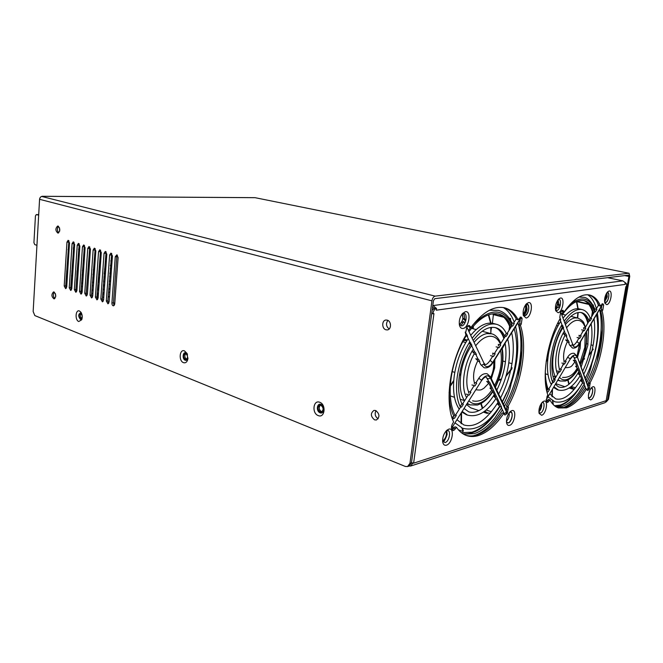 <?xml version="1.0" encoding="UTF-8"?>
<svg xmlns="http://www.w3.org/2000/svg" width="663" height="663" viewBox="0 0 663 663"><rect width="100%" height="100%" fill="white"/><g stroke="black" fill="none" stroke-linecap="round" stroke-linejoin="round"><path stroke-width="0.99" d="M542.011 402.549L543.121 402.607M565.489 367.634C572.351 367.816 571.779 365.18 575.003 361.973L573.304 360.258L576.081 361.02L575.31 360.407M563.608 364.418L564.685 363.838L561.876 363.051M558.917 372.333L559.978 371.786L557.169 370.973M552.76 382.717L553.804 382.195L555.238 379.783L553.829 379.369L552.403 381.78L553.804 382.195M547 392.073L548.061 391.908L546.867 391.543M555.519 309.878L558.188 306.729L559.282 308.121M559.978 317.834L560.716 319.831L559.58 319.549M562.937 325.765L561.503 325.409L562.241 327.365L563.666 327.729L562.133 325.127M565 335.246L563.243 333.489L566.086 334.218L565.29 333.572L563.028 327.572M563.981 362.255L564.089 361.393C562.87 355.492 563.973 348.904 567.412 341.627L565.647 339.879L568.473 340.625L567.677 339.97M578.824 338.743L579.852 338.221L577.05 337.5M558.188 306.729L555.387 308.643C557.16 306.281 557.823 303.646 557.376 300.753L557.426 303.927L557.948 305.071L559.978 306.48M594.529 312.24L595.598 311.635L596.924 309.389L594.777 308.892M589.192 321.24L590.252 320.66L591.595 318.397L590.194 318.058L588.852 320.32C587.169 316.052 584.766 313.491 581.633 312.629C576.362 311.519 570.777 315.041 564.876 323.196M583.357 331.094L584.401 330.539L581.608 329.834M579.222 372.755L578.467 374.023L580.142 375.672M594.935 309.356L594.205 311.303L595.598 311.635M581.841 379.766L581.103 381.026L582.76 382.65M545.309 370.733C545.317 378.009 546.246 384.109 548.094 389.04L546.71 390.863M559.373 369.274L559.282 370.186M575.368 362.462L576.951 366.689L575.567 366.299L577.258 367.973C573.744 374.703 568.837 377.852 562.531 377.413M583.738 328.144L583.68 329.047M579.172 335.751L579.139 336.705M590.982 388.269L591.628 388.245C594.23 388.816 591.33 398.654 588.86 397.626L588.354 397.253M563.973 360.871L566.086 361.459L564.685 363.838M589.954 389.927L588.379 395.297L589.954 389.927M577.622 368.479L579.843 374.413L578.467 374.023M581.103 381.026L582.462 381.424L580.498 376.178L579.951 376.012M576.081 361.02L584.476 383.554L582.57 382.999M557.898 372.813L558.329 372.929M578.981 335.337L581.219 335.909L579.852 338.221M566.086 334.218L566.807 336.149L564.801 335.627M551.972 383.653L551.749 383.189L552.171 383.313M561.503 325.409C556.514 334.227 553.099 344.105 551.26 355.045C549.61 365.918 549.992 374.835 552.403 381.78M560.716 321.364C554.674 330.688 550.58 341.652 548.425 354.257C546.478 367.65 547.456 377.794 551.359 384.681M553.514 387.424L557.434 389.753M582.089 309.58L579.512 308.966C574.39 307.839 568.887 310.906 563.02 318.174M590.194 318.058C588.379 313.375 585.752 310.574 582.338 309.638C576.611 308.436 570.553 312.298 564.147 321.215M606.869 292.764L607.606 292.665C608.659 293.112 609.007 294.621 608.659 297.173C608.029 300.124 607.01 301.864 605.592 302.378L605.468 302.601M605.592 302.378L604.648 302.162M593.153 314.179C591.089 306.422 587.882 301.847 583.515 300.447C588.048 301.955 591.346 306.099 593.443 312.87L593.866 312.969M560.343 305.113L557.426 303.927M594.205 311.303C591.976 305.345 588.703 301.781 584.393 300.629C577.332 299.195 569.84 304.068 561.934 315.256M577.059 356.155L579.595 343.285M562.241 327.365C557.658 335.511 554.517 344.619 552.826 354.688C551.293 364.7 551.633 372.929 553.829 379.369M562.597 364.89L563.02 365.015M559.24 368.777L561.387 369.39L559.978 371.786M582.271 331.715L582.694 331.823M568.473 340.625L569.185 342.531L567.213 342.009M548.061 391.908L549.503 389.471L548.094 389.04M587.808 323.196C586.291 317.154 583.946 313.574 580.771 312.464C584.12 313.682 586.556 316.815 588.106 321.87L588.537 321.969M588.852 320.32L590.252 320.66M583.564 327.704L585.76 328.251L584.401 330.539M626.129 286.607L606.123 400.9L625.864 286.64L626.485 286.557C626.767 284.526 626.502 283.341 625.69 282.993L622.864 280.863L607.557 277.673M320.411 405.143C318.563 407.48 318.886 409.643 321.389 411.624L321.928 411.756M320.154 411.914C317.411 409.419 317.287 407.173 319.79 405.168L320.925 405.275C323.668 407.745 323.801 409.999 321.315 412.013L320.154 411.914M185.781 353.611C184.347 355.724 184.596 357.622 186.543 359.305L186.593 359.321M185.308 359.487C183.129 357.241 183.071 355.252 185.151 353.536L185.822 353.619C188.002 355.865 188.06 357.846 185.988 359.578L185.308 359.487M81.002 313.574C79.941 315.339 80.099 316.989 81.483 318.513M80.455 318.729C78.69 316.699 78.665 314.925 80.38 313.408L80.803 313.475C82.577 315.497 82.61 317.27 80.894 318.795L80.455 318.729M590.592 399.922C594.603 398.96 596.932 385.311 592.821 386.794L591.935 387.283C589.084 390.49 587.973 394.245 588.611 398.546L590.592 399.922M588.396 397.585L589.432 397.825C592.366 397.137 594.156 387.175 591.189 388.012M446.431 445.188C452.522 443.638 454.909 427.005 448.702 429.168L446.738 430.353C443.771 433.527 442.42 437.34 442.677 441.79C443.166 444.541 444.417 445.677 446.431 445.188M442.611 441.16L445.13 442.561C449.688 441.425 451.462 429.002 446.821 430.627L446.191 430.9M463.014 328.475C469.114 327.853 471.617 310.441 465.401 311.693L462.534 313.475C459.923 316.823 458.871 320.619 459.393 324.862C459.973 327.464 461.183 328.674 463.014 328.475M459.302 324.34L461.663 325.906C466.23 325.458 468.086 312.447 463.437 313.4L462.111 313.989M526.115 318.016C531.229 317.527 533.715 301.532 528.486 302.618L526.455 303.787C523.654 307.259 522.626 311.204 523.372 315.613L526.115 318.016M523.198 314.842L524.823 315.671C528.651 315.315 530.499 303.372 526.588 304.193L525.867 304.45M509.557 425.364C514.687 424.088 517.074 408.756 511.836 410.612L510.435 411.416C507.419 414.665 506.159 418.544 506.656 423.052C507.154 424.966 508.115 425.737 509.557 425.364M506.515 422.223L508.314 422.977C512.143 422.033 513.916 410.579 510.004 411.98L509.772 412.063M541.638 415.287C546.304 414.143 548.674 399.474 543.9 401.181L542.724 401.844C539.757 405.093 538.555 408.947 539.118 413.397L541.638 415.287M538.953 412.51L540.42 413.016C543.917 412.171 545.674 401.214 542.102 402.499L542.027 402.524M558.08 312.721C562.73 312.29 565.199 297.016 560.442 298.027L558.743 298.972C555.925 302.444 554.931 306.381 555.735 310.765L558.08 312.721M555.528 309.919L556.829 310.483C560.301 310.176 562.141 298.764 558.586 299.527L558.097 299.684M606.753 304.657C610.731 304.309 613.151 290.145 609.065 291.032L607.78 291.712C605.037 295.134 604.084 298.98 604.929 303.248L606.753 304.657M604.673 302.311L605.551 302.593C608.526 302.345 610.333 291.761 607.275 292.433L607.084 292.482M466.835 326.992L465.484 333.779L466.048 334.948C449.87 361.55 444.276 402.25 453.608 422L452.688 423.466C451.462 425.679 451.18 427.627 451.851 429.284L452.862 430.494L453.707 430.502L456.509 427.337C459.202 431.281 462.384 433.958 466.056 435.384C469.968 436.851 474.153 436.892 478.62 435.492C487.529 432.45 495.907 425.091 503.747 413.422L504.891 415.071L507.22 413.505L508.471 407.389L508.007 406.411C522.063 381.498 527.64 346.227 520.43 325.425L521.251 324.116L522.112 318.505L521.002 317.038L518.052 319.74C514.778 313.4 510.386 309.447 504.883 307.881C494.026 305.411 482.681 311.975 470.838 327.597L469.313 325.492L466.835 326.992M452.199 429.906L454.926 426.773L456.509 427.337M465.608 435.201C469.205 436.279 473.026 436.188 477.053 434.928C485.971 431.895 494.349 424.56 502.206 412.908L503.747 413.422M504.676 413.604L506.093 412.295L506.922 406.883L506.466 405.905L508.007 406.411M506.466 405.905C520.513 381.026 526.074 345.796 518.839 325.011L520.43 325.425M518.839 325.011L519.659 323.701L520.521 318.099L520.099 317.179M503.797 307.632C509.06 309.306 513.286 313.209 516.46 319.334L518.052 319.74M468.393 325.558L469.197 327.149L470.838 327.597M586.805 389.91L588.056 388.195L588.537 382.501C600.197 360.722 605.601 329.362 600.637 310.773L602.128 311.129L602.8 309.977L603.645 305.013L602.775 303.671L600.471 306.041C597.943 299.916 594.371 296.253 589.755 295.043C581.683 293.444 573.114 299.121 564.047 312.099L562.887 310.193L560.633 312.132L559.787 317.436L560.169 318.472C547.041 341.544 541.456 377.172 547.853 394.999L547.108 396.259L546.279 401.388L547.646 402.54L549.876 399.83C552.155 404.09 555.006 406.8 558.428 407.96L566.459 407.861C573.379 405.474 580.059 399.201 586.482 389.048L587.824 390.582L589.506 388.626L589.995 382.924C601.648 361.111 607.068 329.726 602.128 311.129M600.637 310.773L601.308 309.629L601.905 303.961M588.819 294.861C593.17 296.237 596.551 299.85 598.971 305.693L600.471 306.041M561.992 310.4L562.506 311.726L564.047 312.099M546.494 401.902L548.376 399.366L549.876 399.83M557.89 407.762L564.984 407.397C571.912 405.018 578.592 398.761 585.023 388.617L586.482 389.048M588.537 382.501L589.995 382.924M434.166 308.104L432.541 307.284M432.135 310.276L434.837 307.889L436.121 308.237L432.815 305.287M625.093 282.91L625.201 284.386L436.271 310.185L436.519 308.336C434.671 308.883 433.445 310.69 432.848 313.765L431.704 313.458M431.688 313.616L432.45 313.657M411.416 463.114L413.613 463.197L411.491 462.625M606.388 400.585L413.613 463.197L433.95 313.607L432.848 313.765M606.753 400.692L605.07 402.665L410.737 466.014M409.212 466.031L410.654 466.039L412.51 463.553M625.441 282.985L625.201 284.386M447.011 430.585L448.105 430.668M476.332 389.811C481.951 390.565 481.777 389.222 483.932 388.261L488.681 383.33L486.708 381.366L489.659 382.286L488.954 381.722M473.921 386.015L474.94 385.916L471.965 384.963M462.534 404.016L468.144 395.131L469.164 395.065L466.188 394.087M455.481 415.187L460.578 407.107L461.589 407.074L463.346 404.289L461.854 403.784L460.097 406.568L461.589 407.074M452.663 419.654L453.517 418.295L454.511 418.278L451.876 417.358M459.873 325.243C461.34 325.102 462.608 323.867 463.661 321.53L464.829 323.063M465.492 333.796L466.553 334.086L465.128 332.13M470.821 342.986L469.305 342.556L470.357 344.752L471.874 345.183L470.084 342.406M474.376 353.603L472.338 351.564L475.354 352.443L474.617 351.862M474.459 382.899C472.595 376.41 473.714 369.018 477.824 360.73L475.785 358.708L478.785 359.595L478.048 359.006M492.526 356.553L493.504 356.495L490.529 355.625M463.661 321.53L461.307 322.666L459.393 324.53C462.683 321.605 463.652 318.041 462.285 313.864L462.907 318.306L465.666 321.124M511.695 326.196L512.706 326.055L514.322 323.494L511.927 322.873M505.198 336.489L506.192 336.373L507.825 333.787L506.341 333.381L504.709 335.975C502.521 331.591 499.587 328.848 495.891 327.737C488.614 325.989 481.048 330.249 473.191 340.517M498.07 347.777L499.057 347.685L496.09 346.848M494.755 395.488L494.051 396.59L495.982 398.48M512.101 323.295L511.214 325.666L512.706 326.055M498.468 403.212L497.78 404.314L499.695 406.179C487.96 424.245 475.578 431.588 462.559 428.223L454.967 422.861M465.824 335.321L466.097 335.901C458.456 348.406 453.467 362.388 451.138 377.844C449.133 393.192 450.359 405.565 454.801 414.947L453.915 416.356L451.868 417.309M474.393 353.619C467.241 365.296 464.746 383.413 468.675 391.957L468.542 393.2M489.153 383.844L491.407 388.518L489.94 388.054L491.88 389.977M498.46 344.768L498.402 345.953M492.882 353.478L492.849 354.73M474.435 382.907L474.31 384.076M509.441 412.444L510.85 412.212C514.123 413.09 510.543 424.138 507.427 422.737L506.474 421.718M474.302 382.435L476.664 383.181L474.94 385.916M509.134 412.858C509.524 416.066 508.637 418.842 506.457 421.196C508.637 418.842 509.524 416.066 509.134 412.858M492.36 390.507L495.51 397.054L494.051 396.59M497.78 404.314L499.231 404.786L496.446 399.002L495.8 398.794M489.659 382.286L501.593 407.173L499.512 406.485M492.692 353.122L495.178 353.835L493.504 356.495M475.354 352.443L476.39 354.597L474.194 353.959M469.305 342.556C463.18 352.699 459.177 363.995 457.296 376.443C455.663 388.808 456.592 398.853 460.097 406.568M468.26 338.66C461.083 349.293 456.434 361.575 454.296 375.498C452.423 390.333 454.08 401.563 459.26 409.195M461.788 412.021L466.495 414.756M496.322 324.24L493.728 323.552C486.443 321.762 478.777 325.69 470.73 335.337M506.341 333.381C503.971 328.566 500.772 325.55 496.72 324.348C488.846 322.475 480.65 327.124 472.139 338.304M525.535 304.897L527.118 304.466C528.428 305.021 528.925 306.696 528.585 309.497C527.905 312.837 526.662 314.809 524.864 315.422L524.715 315.687M524.864 315.422L523.339 315.041M510.386 328.243C507.46 320.27 503.374 315.489 498.128 313.906C503.64 315.737 507.8 320.237 510.643 327.398L510.875 327.456M466.048 319.641L462.907 318.306M511.214 325.666C508.297 319.483 504.27 315.638 499.14 314.146C489.468 311.908 479.407 317.734 468.965 331.624M490.736 377.404C493.197 371.893 494.175 366.54 493.678 361.352M470.357 344.752C464.738 354.117 461.067 364.526 459.326 375.979C457.818 387.366 458.655 396.631 461.854 403.784M468.501 391.526L470.904 392.314L469.164 395.065M478.785 359.595L479.805 361.725L477.633 361.078M452.315 418.693L452.87 419.323M454.511 418.278L456.293 415.469L454.801 414.947M466.097 335.901L467.622 336.332L466.553 334.086M503.888 338.52C501.618 332.271 498.634 328.599 494.921 327.505C498.974 328.964 502.04 332.354 504.153 337.674L504.386 337.74M504.709 335.975L506.192 336.373M498.269 344.379L500.714 345.067L499.057 347.685M568.1 379.899L569.144 384.142M570.686 386.894L573.213 388.642L574.672 388.891M569.144 387.996L573.172 389.198L570.337 387.159M568.837 384.383L567.76 380.081M555.743 383.662L564.926 386.736M571.175 386.504L575.542 387.797M552.867 400.982L553.224 404.173L552.436 400.742M554.301 379.509L555.204 376.717L554.765 378.938M552.461 389.206L552.287 396.847M551.956 396.549L552.155 389.72M552.718 404.016L553.224 404.173M545.367 373.841L548.019 374.62M552.876 376.037L555.204 376.717M558.859 323.643L557.575 323.469M557.823 322.956L559.033 323.138L557.881 322.848M556.605 325.525L557.981 325.873M582.702 359.172L584.517 358.6M588.835 355.119L591.984 350.76M593.277 349.144L588.653 355.774M584.335 359.147L582.487 359.736M586.415 343.658L588.006 344.08M591.048 344.868L593.087 345.406M553.091 353.205L552.95 353.901M547.779 359.213L546.163 361.691M546.254 361.004L547.845 358.625M547.903 351.78L548.815 352.028M577.398 317.933L577.896 312.571M577.871 308.726L576.437 301.574M576.777 301.425L578.144 308.743M578.177 312.522L577.697 318.008M556.232 406.958L562.174 406.369C567.768 404.538 573.296 400.013 578.749 392.819L584.153 384.126M586.034 380.413C588.777 374.968 590.75 369.266 591.935 363.316C597.91 344.901 599.725 328.185 597.396 313.16M578.111 389.554C572.235 397.908 566.219 403.104 560.069 405.134L554.492 405.739M555.577 406.552C564.884 405.971 573.851 398.115 582.462 382.965M546.229 399.748L547.232 401.214M596.99 361.783L602.46 329.519M541.141 403.717C541.331 406.452 540.585 408.889 538.895 411.019M605.99 294.289L604.54 300.231M520.016 367.94L519.311 367.733M593.145 305.336L593.377 305.767M591.545 316.881L592.639 310.541M592.838 311.063L591.926 316.251M588.421 303.903L577.291 301.334L576.943 301.889M576.951 301.665L588.827 304.416M592.921 304.947L593.418 305.055M74.43 247.73L73.336 247.771M73.253 248.948L74.331 249.28M37.609 214.547L38.686 214.853M36.308 214.539L35.437 215.981L33.929 242.666L34.749 244.614L36.946 245.31M36.457 214.563L38.669 215.177M69.085 249.603L68.016 249.644M90.433 248.749L89.265 248.791M85.013 248.965L83.845 249.015M79.635 249.18L78.499 249.222M95.174 248.559L91.577 295.068L92.306 297.48M481.197 403.452L482.755 408.217M484.736 411.11L487.462 412.867L490.114 413.314M483.344 412.104L487.388 413.472L484.321 411.416M482.374 408.507L480.774 403.676M466.52 404.505L470.655 407.82L478.968 410.629M486.128 409.999L491.416 411.773M462.451 428.182L463.354 430.809L462.989 431.489L461.862 427.942M461.556 412.394L461.481 423.798M463.71 402.159L464.514 400.883M461.034 423.516L461.15 413.049M458.431 429.848L462.989 431.489M450.318 395.894L454.495 397.286M460.18 399.184L464.266 400.543M466.951 340.616L463.429 340.475M463.777 339.846L467.299 340.078L464.141 339.183M462.774 341.685L465.766 342.539M498.717 379.75L501.477 378.987M506.109 375.739L512.126 367.758M511.911 368.81L505.902 376.443M501.261 379.609L498.468 380.405M502.902 361.02L505.43 361.758M508.794 362.744L511.96 363.664M459.517 374.736L460.362 374.123L460.255 374.885L459.401 375.482M453.691 381.126L450.301 386.297M450.351 385.534L453.741 380.454M452.216 371.578L454.793 372.382M459.65 373.907L460.362 374.123M491.175 327.381L490.811 333.588L490.819 327.431M490.612 323.088L488.341 314.9M488.788 314.743L490.968 323.105M473.423 326.005L473.175 328.79L476.117 329.594M482.175 331.251L490.421 333.497M463.545 434.166L474.194 433.668C481.396 431.315 488.358 425.978 495.087 417.665L501.535 407.977M503.54 404.314C506.565 398.231 509.938 390.955 511.074 384.01C518.101 362.661 519.61 343.492 515.59 326.527M506.797 392.347L502.305 401.728M499.579 406.51C491.175 420.226 481.968 428.795 471.965 432.21L461.365 432.682M463.031 433.859C475.984 434.63 488.241 425.547 499.811 406.585M502.405 401.935L504.584 397.56M510.369 383.794L511.074 384.01M452.655 426.533L454.022 428.207L455.597 428.795M517.762 377.777L521.996 350.362M446.116 430.983C446.978 435.085 445.809 438.434 442.602 441.036M525.403 305.096C526.132 308.461 525.369 311.444 523.099 314.055M510.154 319.649L510.593 318.547L510.527 320.262M502.206 348.058L504.013 344.934M509.01 330.414L509.764 325.351M510.038 325.947L509.449 329.718M505.131 343.393L502.314 348.605M502.993 316.591L493.463 314.146L492.377 323.254M491.648 327.34L491.126 329.511M493.04 314.527L503.789 317.295M509.582 318.787L510.17 318.936M509.159 318.174L510.593 318.547M254.667 197.682L42.415 196.323C40.791 196.488 39.846 197.483 39.573 199.306L33.158 311.519L34.824 315.58L405.308 466.437L407.538 466.578L409.958 463.321L431.936 300.853C432.45 298.168 433.527 296.593 435.143 296.137L628.847 273.222L255.131 197.69L628.847 273.222M409.958 463.321L411.466 462.84L409.038 466.089L407.646 466.545M629.046 273.231L629.742 276.347L608.443 399.35L606.173 401.952M606.347 401.712L607.581 399.632L608.443 399.35M66.35 275.99L66.98 276.206L66.333 276.247M66.648 271.349L67.286 271.308L66.98 276.206M65.836 284.129L66.466 284.352L65.819 284.394M66.126 279.513L66.772 279.471L66.466 284.352M72.64 275.468L71.546 275.543M72.615 275.849L71.521 275.924M77.099 270.728L76.842 275.584M71.836 271.043L72.93 270.976M72.118 283.557L71.032 283.64M72.093 283.955L70.999 284.037M76.568 278.825L76.32 283.665M71.314 279.173L72.408 279.098M76.046 286.888L75.889 290.17M70.792 287.27L71.886 287.195M83.289 274.805L82.137 274.872M83.265 275.178L82.113 275.253M82.427 270.421L83.588 270.347M82.759 282.819L81.599 282.902M82.734 283.209L81.574 283.292M81.897 278.477L83.049 278.394M82.229 290.808L81.068 290.9M82.204 291.214L81.043 291.306L84.458 245.343M81.367 286.499L82.519 286.416M91.676 293.643L92.895 293.543M94.229 274.117L93.002 274.192M94.204 274.49L92.977 274.565M93.309 269.783L94.536 269.708M93.682 282.057L92.455 282.14M93.657 282.446L92.43 282.529M92.762 277.756L93.989 277.673M93.143 289.971L91.917 290.062M93.11 290.377L91.892 290.469M92.215 285.712L93.442 285.62M98.132 297.811L97.121 297.894L97.444 293.179L98.464 293.096M103.138 292.723L102.508 297.032M98.157 297.397L97.146 297.48M102.831 297.007L103.768 297.339L102.475 297.447M102.806 292.748L104.099 292.648M99.782 274.142L98.77 274.2L99.102 269.435L100.113 269.377M104.804 269.103L104.166 273.496M99.806 273.769L98.795 273.827M104.497 273.471L105.442 273.778L104.141 273.869M104.481 269.12L105.773 269.045M99.235 282.057L98.215 282.123L98.547 277.374L99.558 277.308M104.248 277.001L103.61 281.361M99.259 281.667L98.24 281.742M103.942 281.344L104.878 281.659L103.585 281.75M103.917 277.026L105.218 276.935M98.679 289.946L97.668 290.021L98 285.289L99.011 285.214M103.685 284.875L103.063 289.209M98.712 289.54L97.693 289.623M103.387 289.184L104.323 289.507L103.03 289.615M103.362 284.899L104.655 284.8M109.519 296.444L108.185 296.552M109.486 296.858L108.16 296.966M108.492 292.292L109.826 292.184M111.765 265.208L110.431 265.283M111.74 265.565L110.406 265.639M110.746 260.907L112.08 260.832M111.202 273.057L109.867 273.139M111.177 273.421L109.843 273.504M110.182 268.788L111.508 268.706M110.638 280.872L109.304 280.963M110.605 281.261L109.279 281.352M109.619 276.645L110.945 276.562M110.075 288.67L108.749 288.77M110.05 289.068L108.715 289.176M109.055 284.485L110.381 284.386M66.723 286.88L65.629 288.654L64.203 285.985L66.963 242.152L68.132 240.288L69.507 242.923L66.723 286.88M66.358 288.14L65.728 285.877L68.919 240.71M71.795 288.687L70.692 290.469L69.25 287.783L72.068 243.694L73.253 241.821L74.646 244.473L71.795 288.687M71.422 289.963L70.767 287.667L74.032 242.235M76.925 290.518L75.814 292.3L74.347 289.598L77.231 245.252L78.425 243.371L79.842 246.039L76.925 290.518M76.543 291.803L75.872 289.482L79.212 243.777M82.121 292.375L81.002 294.165L79.519 291.438L82.461 246.835L83.671 244.945L85.096 247.631L82.121 292.375M81.731 293.676L81.043 291.322L79.519 291.438M87.383 294.248L86.256 296.054L84.748 293.303L87.756 248.434L88.983 246.537L90.425 249.247L87.383 294.248M86.986 295.565L86.273 293.187L89.77 246.926M92.712 296.146L91.569 297.96L90.044 295.192L93.118 250.059L94.353 248.144L95.828 250.871L92.712 296.146M98.116 298.077L96.955 299.891L95.406 297.107L98.547 251.7L99.798 249.777L101.29 252.528L98.116 298.077M97.693 299.419L96.939 296.983L100.594 250.15M103.577 300.024L102.409 301.847L100.834 299.046L104.05 253.357L105.318 251.434L106.826 254.194L103.577 300.024M103.146 301.383L102.375 298.914L106.105 251.791M109.113 301.996L107.936 303.828L106.337 301.002L109.619 255.04L110.903 253.109L112.437 255.893L109.113 301.996M108.674 303.364L107.878 300.869L111.699 253.457M114.724 303.994L113.53 305.842C112.478 305.676 111.939 304.731 111.914 302.991L115.263 256.747L116.862 254.841L118.113 257.609L114.724 303.994M114.268 305.378L113.456 302.858L116.812 256.672L117.359 255.147M389.181 328.981C386.148 326.503 385.717 323.643 387.888 320.403M378.134 418.792C375.134 416.646 374.421 413.936 376.012 410.646M59.662 231.172L59.513 227.815M55.7 296.742L55.41 293.684M375.739 410.53C379.758 413.952 379.965 417.11 376.377 419.994L374.554 419.861C370.542 416.405 370.352 413.248 373.965 410.397L375.739 410.53M387.209 320.138C391.477 321.091 391.593 329.569 387.349 329.909L385.982 329.801C381.722 328.807 381.648 320.345 385.907 320.038L387.209 320.138M318.223 415.585C324.804 418.535 326.453 404.496 319.765 402.292C313.201 399.482 311.627 413.331 318.223 415.585M321.025 404.413C325.226 405.797 324.199 414.607 320.055 412.776C315.886 411.358 316.889 402.632 321.025 404.413M183.494 362.661C185.657 363.249 187.115 362.064 187.853 359.097L187.074 353.503L184.521 350.909C179.499 348.721 178.446 360.962 183.494 362.661M187.985 358.003L187.977 358.003C187.513 359.868 186.601 360.614 185.234 360.249C182.052 359.189 182.723 351.473 185.889 352.857L187.48 354.473L187.074 353.503M78.764 321.514L81.706 319.765C82.593 317.179 82.353 314.693 80.994 312.314L79.461 310.988C75.491 309.231 74.77 320.204 78.764 321.514M82.038 318.737L80.414 319.409C78.052 316.243 78.193 314.03 80.853 312.795L81.499 313.243M435.143 296.137L41.67 196.439M58.046 226.066C60.366 228.727 60.341 231.089 57.971 233.136C55.319 230.823 55.228 228.453 57.698 226.025L58.046 226.066M54.018 291.993C56.264 294.621 56.289 296.925 54.101 298.914C51.416 296.775 51.225 294.438 53.537 291.919L54.018 291.993M411.466 462.84L433.445 300.662L434.804 298.665L628.607 275.128L628.897 276.454L607.581 399.632M54.308 292.143C52.932 294.405 53.106 296.552 54.838 298.574M58.477 226.282C56.952 228.503 57.035 230.691 58.725 232.846M567.329 357.747L567.346 357.713C569.194 354.415 571.481 352.956 574.208 353.329L577.125 356.338L588.313 387.689M565.266 361.227L567.346 357.713L568.382 357.589L570.139 358.898C573.089 354.531 575.393 353.984 577.042 357.241L574.962 358.028L574.133 357.316M570.139 358.898L570.122 359.313C572.633 356.363 573.727 355.351 573.404 356.288L575.293 360.415M569.509 344.926L570.337 345.638L572.451 344.835L572.542 343.923L560.724 311.983M602.228 304.98L579.346 343.707L577.606 342.017L576.561 342.166C574.506 344.743 573.454 345.721 573.396 345.116M602.161 304.715L579.346 343.326C576.437 347.652 574.141 348.15 572.451 344.835M580.158 375.681C573.338 386.819 566.136 391.626 558.544 390.093L553.912 386.753M594.868 310.185C589.672 297.488 581.41 295.549 570.072 304.35M563.235 311.9L561.569 314.254M545.574 383.819L547.373 390.258M577.407 357.1L579.926 348.514L580.324 342.042M558.876 304.267L558.072 299.717M606.836 292.806L607.267 296.858L604.615 301.914M505.67 412.991L507.22 413.505M506.093 412.295L507.643 412.809M506.922 406.883L508.471 407.389M519.659 323.701L521.251 324.116M520.521 318.099L522.112 318.505M520.281 317.527L521.872 317.933M468.642 325.981L470.291 326.428M601.308 309.629L602.8 309.977M602.145 304.673L603.645 305.013M601.979 304.16L603.479 304.508M562.125 310.682L563.666 311.055M547.638 400.618L549.138 401.09M587.7 388.808L589.158 389.231M588.056 388.195L589.506 388.626M588.86 383.388L590.319 383.811M622.864 280.863L433.561 305.486M478.446 378.822L478.462 378.788C480.832 374.868 483.741 373.203 487.197 373.791L490.479 376.857L490.388 378.076L506.408 411.715M475.852 382.924L478.462 378.788L479.473 378.722L481.462 380.222C485.109 375.183 488.084 374.471 490.388 378.076L488.067 378.954L487.28 378.291M481.462 380.222L481.487 380.719C483.717 377.777 485.283 376.576 486.203 377.131L488.938 381.731M480.675 364.526L481.462 365.18L483.816 364.285L483.915 363.059L466.793 327.058M479.25 361.559L480.716 364.617L484.089 367.758C487.62 368.296 490.504 366.656 492.742 362.835L490.753 360.846L489.742 360.937C487.678 363.697 486.161 364.865 485.208 364.435M520.538 318.149L492.733 362.329C489.153 367.302 486.178 367.957 483.816 364.285M495.999 398.488C487.015 412.079 477.517 417.624 467.498 415.104L462.152 411.441M512.027 324.389C502.977 307.765 489.957 307.897 472.959 324.787M470.647 327.547L468.426 330.497M449.116 392.256C449.224 402.002 450.823 410.032 453.915 416.356M491.225 378.432L494.424 367.99L494.557 359.959M464.44 318.721C464.738 316.11 464.274 314.37 463.056 313.491M526.298 304.499L527.102 309.132C526.422 312.464 525.179 314.436 523.38 315.049M597.106 301.938L598.416 305.295M599.584 309.455C604.25 328.831 598.59 360.399 586.763 382.394M584.816 385.907C577.771 397.85 570.329 405.192 562.497 407.919L562.274 407.994M596.402 308.701C594.545 302.005 591.653 297.356 587.725 294.745M565.373 324.538C568.564 320.71 571.68 318.513 574.738 317.933L577.755 318.025C585.396 321.82 583.341 323.204 585.512 327.066M559.481 377.33C561.437 379.576 563.799 380.338 566.567 379.617C570.453 378.44 574.208 374.91 577.821 369.018M580.191 364.625C585.305 353.371 587.302 342.531 586.2 332.105M585.197 327.597C583.365 322.21 580.398 319.806 576.288 320.386C573.097 321.016 569.865 323.494 566.583 327.82M564.362 331.135C556.497 343.707 553.232 364.849 557.591 374.181M546.577 401.853L546.279 401.397M557.749 380.264L560.31 381.018L558.031 379.791M555.801 377.197C549.511 368.089 553.29 341.694 563.061 327.663M517.902 322.856C525.113 344.661 519.104 380.927 504.485 406.303M502.405 409.8C493.869 423.425 484.587 431.969 474.542 435.425L473.374 435.765M514.223 322.168C511.687 315.315 508.065 310.441 503.341 307.549M474.07 342.373C478.33 337.326 482.589 334.401 486.866 333.588L491.59 333.796C495.286 334.633 498.369 337.823 500.83 343.368M468.865 400.775C471.608 403.543 474.865 404.438 478.645 403.444C483.617 401.96 488.3 397.883 492.692 391.203M495.228 386.852C501.808 373.435 503.988 360.647 501.767 348.489M500.374 344.097C497.747 338.196 493.802 335.627 488.523 336.406C484.205 337.252 479.921 340.376 475.686 345.763M473.307 349.169C463.777 363.606 460.57 387.283 466.595 397.593M453.243 429.201L451.992 427.585M466.934 403.85L469.976 404.869L467.241 403.361M464.647 400.667C456.492 390.507 460.006 361.741 471.608 345.638M113.696 304.499L114.666 304.408M114.798 302.958L113.439 303.082M64.203 285.985L65.728 285.877M66.963 242.152L68.496 242.103M69.25 287.783L70.767 287.667M72.068 243.694L73.601 243.644M74.347 289.598L75.872 289.482M77.231 245.252L78.764 245.202M82.461 246.835L83.994 246.777M84.748 293.303L86.273 293.187M87.756 248.434L89.298 248.376M90.044 295.192L91.577 295.068M93.118 250.059L94.66 249.992M95.406 297.107L96.939 296.983M98.547 251.7L100.088 251.633M100.834 299.046L102.375 298.914M104.05 253.357L105.591 253.291M106.337 301.002L107.878 300.869M109.619 255.04L111.169 254.973M111.914 302.991L113.456 302.858M115.263 256.747L116.812 256.672M39.573 199.306L431.936 300.853M624.679 275.593L628.897 276.454M577.158 356.412L588.529 387.175M583.871 383.38L585.926 388.883M588.023 385.808L589.001 385.195M563.625 363.987L560.567 369.158M558.934 371.91L554.409 379.543M552.768 382.302L548.674 389.214M570.122 359.313L546.055 400.054M538.903 411.93C540.378 410.281 541.298 408.309 541.671 406.005L541.654 402.971M568.556 342.365L569.542 345.009L572.525 348.067C575.302 348.398 577.572 346.956 579.329 343.741M572.567 344.006L573.354 345.108M560.078 319.665L562.116 325.135M566.169 335.984L567.661 339.978M578.832 338.337L576.561 342.166M598.639 304.922L596.103 309.198M594.554 311.809L590.774 318.199M589.216 320.817L584.932 328.044M583.374 330.68L580.398 335.702M559.713 387.242C565.531 388.51 571.912 383.338 578.84 371.736M581.136 367.178L587.791 345.44L588.587 328.061M559.481 387.167C558.403 387.01 557.077 385.982 555.495 384.076M582.636 371.23C586.564 363.44 589.308 355.012 590.866 345.962C592.241 337.658 592.324 330.265 591.131 323.759M594.951 309.348C591.462 301.648 587.7 297.629 583.647 297.297L578.907 297.074M547.978 396.789L554.707 401.753C564.486 403.8 573.843 397.435 582.777 382.659M596.352 344.702C598.225 333.39 598.275 323.387 596.485 314.701M556 398.944C563.964 400.626 572.451 393.897 581.459 378.739M583.771 374.297C588.28 364.915 591.454 354.887 593.294 344.196C594.844 334.823 595.101 326.362 594.048 318.82M555.677 398.844L549.735 393.83M559.39 369.274C556.961 359.131 558.834 347.793 565.017 335.254M579.76 363.457L584.824 347.337L585.222 333.754M577.49 357.316L580.092 348.415L580.523 341.718M558.544 390.093L557.16 389.67M596.344 344.719C594.247 356.793 590.542 367.982 585.238 378.266M606.463 293.394L606.396 296.527L604.548 301.234M504.336 307.748L504.883 307.881M625.69 282.993L625.076 282.861M490.521 376.957L506.714 410.994M501.062 406.999L504.551 414.276M506.142 409.792L507.178 409.021M473.904 386.007L470.092 392.048M481.487 380.719L451.536 428.315M442.892 441.707C443.82 442.138 445.238 439.71 447.135 434.431L446.754 430.652M464.581 322.417L464.862 323.005M483.957 363.158L485.125 364.41M467.067 336.174L470.067 342.423M471.318 345.025L474.6 351.871M475.835 354.44L478.031 359.014M492.51 356.545L489.742 360.937M520.646 318.489L492.766 362.802M516.253 318.944L513.51 323.287M511.679 326.188L507.021 333.572M505.181 336.481L499.902 344.835M498.054 347.768L494.366 353.603M469.097 411.947C477.178 413.919 485.581 408.135 494.325 394.593M496.794 390.134C500.896 381.979 503.673 373.319 505.107 364.136C506.25 356.404 506.25 349.434 505.09 343.21M468.7 411.814L464.017 408.483M508.521 364.667C509.955 355.028 509.681 346.5 507.692 339.083M512.126 323.287C508.944 316.425 504.369 312.116 498.41 310.35L489.46 310.234M515.532 363.075C517.488 350.047 517.041 338.602 514.19 328.757M456.956 419.712L463.81 424.942C474.932 428.091 486.344 420.549 498.037 402.317M500.507 397.949C506.275 386.935 510.154 375.134 512.143 362.545C513.808 351.382 513.651 341.445 511.679 332.743M472.595 400.833C479.44 402.491 485.871 398.877 491.896 389.985M500.764 366.432C501.642 360.539 501.56 355.219 500.524 350.47M494.689 367.816L494.847 359.495M467.498 415.104L466.031 414.599M499.14 314.146L498.659 314.022M494.681 367.832L491.358 378.714M500.764 366.457C499.711 373.203 497.648 379.534 494.573 385.468M515.524 363.1C513.311 376.998 508.911 389.894 502.339 401.786M466.818 327.116L467.688 325.997M508.513 364.691C506.855 375.192 503.573 384.979 498.651 394.046M525.983 304.624L526.248 308.751C525.56 311.908 524.549 313.947 523.215 314.859M560.31 381.018L565.315 381.051C569.965 379.576 574.166 375.664 577.937 369.316M580.299 364.907C585.479 353.503 587.542 342.423 586.465 331.657M577.564 317.975L570.884 316.35M565.68 315.082L562.58 314.328M472.934 328.707L472.785 326.743M469.976 404.869L477.335 405.043C483.087 403.27 488.266 398.786 492.874 391.576M495.402 387.209C502.09 373.617 504.344 360.506 502.164 347.86M491.275 333.713L490.811 333.588M473.175 328.773L471.476 328.309M187.977 358.003L187.853 359.097M42.183 196.289L254.899 197.665"/></g></svg>
